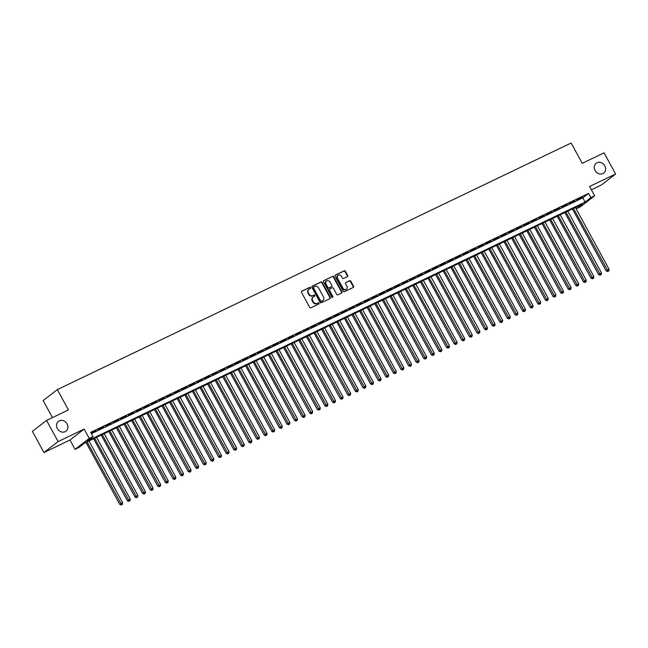 <?xml version="1.0" encoding="UTF-8"?>
<svg xmlns="http://www.w3.org/2000/svg" width="648" height="648" viewBox="0 0 648 648"><rect width="100%" height="100%" fill="white"/><g stroke="black" fill="none" stroke-linecap="round" stroke-linejoin="round"><path stroke-width="0.97" d="M310.554 287.696A0.664 0.575 52.3 0 0 309.72 287.364L301.79 291.171A0.948 0.826 52.3 0 0 301.498 292.361L309.655 307.314A0.948 0.826 52.3 0 0 310.854 307.792L318.776 303.985A0.664 0.575 52.3 0 0 318.144 302.819L317.115 303.313A3.038 2.633 52.3 0 1 313.284 301.798L312.603 300.559A3.038 2.633 52.3 0 1 313.13 297.003A3.038 2.633 52.3 0 1 313.543 296.752L314.564 296.257A0.664 0.575 52.3 0 0 313.932 295.091L312.903 295.585A3.038 2.633 52.3 0 1 309.072 294.071L308.391 292.831A3.038 2.633 52.3 0 1 308.918 289.275A3.038 2.633 52.3 0 1 309.323 289.024L310.351 288.53A0.664 0.575 52.3 0 0 310.554 287.696M310.198 288.603A0.664 0.575 52.3 0 0 309.331 287.663L301.506 291.422M318.622 304.058A0.664 0.575 52.3 0 0 317.763 303.118L317.115 303.313M314.41 296.33A0.664 0.575 52.3 0 0 313.551 295.391L312.903 295.585M595.083 170.497A6.197 5.362 52.3 0 0 603.742 173.065A6.197 5.362 52.3 0 0 604.811 165.831A6.197 5.362 52.3 0 0 596.16 163.264A6.197 5.362 52.3 0 0 595.083 170.497M57.356 428.587A6.197 5.362 52.3 0 0 66.007 431.155A6.197 5.362 52.3 0 0 67.084 423.914A6.197 5.362 52.3 0 0 58.425 421.354A6.197 5.362 52.3 0 0 57.356 428.587M347.393 276.672A0.948 0.826 52.3 0 0 347.692 275.481L345.4 271.285A0.948 0.826 52.3 0 0 344.201 270.815L335.397 275.044A0.948 0.826 52.3 0 0 335.105 276.234L343.262 291.187A0.948 0.826 52.3 0 0 344.461 291.657L353.265 287.437A0.948 0.826 52.3 0 0 353.557 286.246L350.795 281.175A0.948 0.826 52.3 0 0 349.596 280.706L345.829 282.512A0.948 0.826 52.3 0 0 345.53 283.703L346.907 286.214A2.543 2.203 52.3 0 1 342.914 288.133L337.543 278.284A2.543 2.203 52.3 0 1 341.536 276.372L342.428 278.008A0.948 0.826 52.3 0 0 343.626 278.478L347.393 276.672M590.846 197.632L594.645 195.809L580.478 206.761L576.68 208.591L582.422 204.144L84.588 443.086L78.845 447.525L75.047 449.348L89.213 438.388L93.012 436.566L87.269 441.013L585.104 202.071L590.846 197.632L588.538 193.396L90.704 432.338L93.012 436.566M46.567 420.414L58.101 441.572L43.934 452.531L32.4 431.374L46.567 420.414L68.421 409.925L57.34 389.61L571.131 143.014L582.212 163.328L604.066 152.839L615.6 174.004L589.567 186.494L594.645 195.809M43.934 452.531L69.968 440.041L84.135 429.081L58.101 441.572M84.135 429.081L89.213 438.388M322.202 282.423A0.948 0.826 52.3 0 0 321.003 281.953L312.198 286.181A0.948 0.826 52.3 0 0 311.907 287.364L320.055 302.324A0.948 0.826 52.3 0 0 321.262 302.794L330.059 298.566A0.948 0.826 52.3 0 0 330.359 297.383L322.202 282.423L321.821 282.722A0.948 0.826 52.3 0 0 320.622 282.245L311.907 286.424M323.798 280.608L332.602 276.38A0.948 0.826 52.3 0 1 333.801 276.858L341.958 291.811A0.948 0.826 52.3 0 1 341.666 293.001L337.892 294.808A0.948 0.826 52.3 0 1 336.693 294.338L333.388 288.271A0.948 0.826 52.3 0 0 332.189 287.801L329.694 289A0.948 0.826 52.3 0 0 329.395 290.191L332.837 296.501A0.664 0.575 52.3 0 1 331.792 297.003L323.506 281.799A0.948 0.826 52.3 0 1 323.798 280.608L323.563 280.795M591.365 189.791L601.433 184.955L615.6 174.004M91.182 433.204L95.912 430.653L91.093 433.042M103.51 427.008L97.994 429.932L103.51 427.008M111.108 423.355L105.592 426.287L111.108 423.355M118.714 419.71L113.198 422.642L118.714 419.71M126.311 416.065L120.795 418.989L126.311 416.065M133.909 412.411L128.393 415.344L133.909 412.411M141.515 408.767L135.999 411.691L141.515 408.767M149.113 405.113L143.597 408.046L149.113 405.113M156.711 401.468L151.195 404.401L156.711 401.468M164.317 397.823L158.801 400.748L164.317 397.823M171.914 394.17L166.398 397.103L171.914 394.17M179.512 390.525L173.996 393.458L179.512 390.525M187.118 386.88L181.602 389.804L187.118 386.88M194.716 383.227L189.2 386.159L194.716 383.227M202.314 379.582L196.798 382.514L202.314 379.582M209.92 375.937L204.404 378.861L209.92 375.937M217.517 372.284L212.001 375.216L217.517 372.284M225.115 368.639L219.599 371.571L225.115 368.639M232.721 364.994L227.205 367.918L232.721 364.994M240.319 361.341L234.803 364.273L240.319 361.341M247.917 357.696L242.401 360.62L247.917 357.696M255.523 354.043L250.006 356.975L255.523 354.043M263.12 350.398L257.604 353.33L263.12 350.398M270.718 346.753L265.202 349.677L270.718 346.753M278.324 343.1L272.808 346.032L278.324 343.1M285.922 339.455L280.406 342.387L285.922 339.455M293.52 335.81L288.004 338.734L293.52 335.81M301.126 332.157L295.61 335.089L301.126 332.157M308.723 328.512L303.207 331.444L308.723 328.512M316.321 324.867L310.805 327.791L316.321 324.867M323.927 321.214L318.411 324.146L323.927 321.214M331.525 317.569L326.009 320.501L331.525 317.569M339.123 313.924L333.607 316.848L339.123 313.924M346.729 310.271L341.213 313.203L346.729 310.271M354.326 306.626L348.81 309.55L354.326 306.626M361.924 302.972L356.408 305.905L361.924 302.972M369.53 299.327L364.014 302.26L369.53 299.327M377.128 295.682L371.612 298.606L377.128 295.682M384.726 292.029L379.21 294.962L384.726 292.029M392.332 288.384L386.816 291.317L392.332 288.384M399.929 284.739L394.413 287.663L399.929 284.739M407.527 281.086L402.011 284.018L407.527 281.086M415.133 277.441L409.617 280.373L415.133 277.441M422.731 273.796L417.215 276.72L422.731 273.796M430.329 270.143L424.813 273.075L430.329 270.143M437.935 266.498L432.41 269.43L437.935 266.498M445.532 262.853L440.016 265.777L445.532 262.853M453.13 259.2L447.614 262.132L453.13 259.2M460.736 255.555L455.212 258.479L460.736 255.555M468.334 251.902L462.818 254.834L468.334 251.902M475.932 248.257L470.416 251.189L475.932 248.257M483.538 244.612L478.013 247.536L483.538 244.612M491.135 240.959L485.619 243.891L491.135 240.959M498.733 237.314L493.217 240.246L498.733 237.314M506.339 233.669L500.815 236.593L506.339 233.669M513.937 230.016L508.421 232.948L513.937 230.016M521.535 226.371L516.019 229.303L521.535 226.371M529.141 222.726L523.616 225.65L529.141 222.726M536.738 219.073L531.222 222.005L536.738 219.073M544.336 215.428L538.82 218.36L544.336 215.428M551.942 211.783L546.418 214.707L551.942 211.783M559.54 208.13L554.024 211.062L559.54 208.13M567.138 204.484L561.622 207.409L567.138 204.484M574.744 200.831L569.219 203.764L574.744 200.831M91.433 433.674L582.795 197.843L588.538 193.396M576.825 200.119L582.341 197.186L576.825 200.119M57.34 389.61L43.173 400.569L52.456 417.587M575.951 207.255L576.68 208.591M69.968 440.041L75.047 449.348M582.795 197.843L585.104 202.071M308.731 289.437A3.038 2.633 52.3 0 0 308.529 289.575A3.038 2.633 52.3 0 0 308.002 293.123L308.391 292.831M312.522 295.885A3.038 2.633 52.3 0 1 308.683 294.37L308.002 293.123M312.944 297.165A3.038 2.633 52.3 0 0 312.749 297.302A3.038 2.633 52.3 0 0 312.214 300.85L312.603 300.559M316.734 303.612A3.038 2.633 52.3 0 1 312.895 302.098L312.214 300.85M329.97 298.615A0.948 0.826 52.3 0 0 329.97 297.675L321.821 282.722M313.656 286.942A0.664 0.575 52.3 0 0 313.446 287.777L320.606 300.907A0.664 0.575 52.3 0 0 321.449 301.239L322.526 300.721A3.038 2.633 52.3 0 0 322.939 300.461A3.038 2.633 52.3 0 0 323.465 296.914L318.573 287.939A3.038 2.633 52.3 0 0 314.734 286.424L313.656 286.942M313.486 287.072L313.268 287.242A0.664 0.575 52.3 0 0 313.065 288.077L313.446 287.777M322.736 300.599A3.038 2.633 52.3 0 1 322.558 300.761A3.038 2.633 52.3 0 1 322.145 301.012L321.06 301.531A0.664 0.575 52.3 0 1 320.225 301.207L313.065 288.077M323.514 280.859L332.602 276.38M341.569 293.05A0.948 0.826 52.3 0 0 341.569 292.11L333.42 277.15A0.948 0.826 52.3 0 0 332.221 276.68M329.306 289.291A0.948 0.826 52.3 0 0 329.014 290.482L332.456 296.8L332.837 296.501M332.497 297.375A0.664 0.575 52.3 0 0 332.456 296.8M329.954 281.977A2.543 2.203 52.3 0 0 325.968 283.897L327.856 287.364A0.948 0.826 52.3 0 0 329.054 287.834L331.557 286.635A0.948 0.826 52.3 0 0 331.849 285.444L329.954 281.977M326.228 281.086A2.543 2.203 52.3 0 0 325.579 284.189L325.968 283.897M331.411 286.748A0.948 0.826 52.3 0 1 331.177 286.934L328.674 288.133A0.948 0.826 52.3 0 1 327.475 287.655L325.579 284.189M337.802 275.473A2.543 2.203 52.3 0 0 337.163 278.583L337.543 278.284M346.259 289.316A2.543 2.203 52.3 0 1 342.533 288.425L337.163 278.583M353.168 287.477A0.948 0.826 52.3 0 0 353.176 286.538L350.406 281.475A0.948 0.826 52.3 0 0 349.207 280.997L345.538 282.763M347.304 276.72A0.948 0.826 52.3 0 0 347.304 275.781L345.019 271.585A0.948 0.826 52.3 0 0 343.821 271.115L335.113 275.295M85.998 442.406L119.783 504.379L122.642 502.726L88.978 440.98M87.075 441.887L121.63 504.695L121.241 504.986L122.383 504.33L121.63 504.695M122.642 502.726L122.383 504.33M121.241 504.986L119.783 504.379M93.596 438.761L127.389 500.734L130.24 499.082L96.576 437.327M94.673 438.242L129.227 501.042L128.847 501.341L129.989 500.677L129.227 501.042M130.24 499.082L129.989 500.677M128.847 501.341L127.389 500.734M101.193 435.116L134.987 497.089L137.846 495.437L104.174 433.682M102.279 434.597L136.825 497.397L136.445 497.688L137.587 497.032L136.825 497.397M137.846 495.437L137.587 497.032M136.445 497.688L134.987 497.089M108.799 431.463L142.584 493.436L145.444 491.783L111.78 430.037M109.877 430.944L144.431 493.744L144.042 494.043L145.184 493.379L144.431 493.744M145.444 491.783L145.184 493.379M144.042 494.043L142.584 493.436M116.397 427.818L150.19 489.791L153.041 488.138L119.378 426.384M117.474 427.299L152.029 490.099L151.648 490.398L152.79 489.734L152.029 490.099M153.041 488.138L152.79 489.734M151.648 490.398L150.19 489.791M123.995 424.173L157.788 486.146L160.647 484.493L126.976 422.739M125.08 423.654L159.627 486.454L159.246 486.745L160.388 486.089L159.627 486.454M160.647 484.493L160.388 486.089M159.246 486.745L157.788 486.146M131.601 420.52L165.386 482.493L168.245 480.84L134.582 419.094M132.678 420.001L167.233 482.8L166.844 483.1L167.986 482.436L167.233 482.8M168.245 480.84L167.986 482.436M166.844 483.1L165.386 482.493M139.198 416.875L172.992 478.848L175.843 477.195L142.179 415.441M140.276 416.356L174.83 479.156L174.45 479.455L175.592 478.791L174.83 479.156M175.843 477.195L175.592 478.791M174.45 479.455L172.992 478.848M146.796 413.221L180.59 475.203L183.449 473.55L149.777 411.796M147.882 412.711L182.428 475.51L182.048 475.802L183.19 475.146L182.428 475.51M183.449 473.55L183.19 475.146M182.048 475.802L180.59 475.203M154.402 409.577L188.187 471.55L191.047 469.897L157.383 408.151M155.48 409.058L190.034 471.857L189.645 472.157L190.787 471.493L190.034 471.857M191.047 469.897L190.787 471.493M189.645 472.157L188.187 471.55M162 405.932L195.793 467.905L198.644 466.252L164.981 404.498M163.077 405.413L197.632 468.212L197.251 468.512L198.393 467.848L197.632 468.212M198.644 466.252L198.393 467.848M197.251 468.512L195.793 467.905M169.598 402.278L203.391 464.26L206.25 462.607L172.579 400.853M170.683 401.76L205.23 464.567L204.849 464.859L205.991 464.203L205.23 464.567M206.25 462.607L205.991 464.203M204.849 464.859L203.391 464.26M177.204 398.633L210.989 460.607L213.848 458.954L180.185 397.2M178.281 398.115L212.836 460.914L212.447 461.214L213.589 460.55L212.836 460.914M213.848 458.954L213.589 460.55M212.447 461.214L210.989 460.607M184.802 394.988L218.595 456.962L221.446 455.309L187.782 393.555M185.879 394.47L220.433 457.269L220.053 457.561L221.195 456.905L220.433 457.269M221.446 455.309L221.195 456.905M220.053 457.561L218.595 456.962M192.399 391.335L226.193 453.308L229.052 451.656L195.38 389.91M193.485 390.817L228.031 453.624L227.651 453.916L228.793 453.26L228.031 453.624M229.052 451.656L228.793 453.26M227.651 453.916L226.193 453.308M200.005 387.69L233.79 449.663L236.65 448.011L202.986 386.257M201.083 387.172L235.629 449.971L235.248 450.271L236.39 449.607L235.629 449.971M236.65 448.011L236.39 449.607M235.248 450.271L233.79 449.663M207.603 384.045L241.396 446.018L244.247 444.366L210.584 382.612M208.68 383.527L243.235 446.326L242.854 446.618L243.996 445.962L243.235 446.326M244.247 444.366L243.996 445.962M242.854 446.618L241.396 446.018M215.201 380.392L248.994 442.365L251.853 440.713L218.182 378.967M216.286 379.874L250.833 442.673L250.452 442.973L251.594 442.309L250.833 442.673M251.853 440.713L251.594 442.309M250.452 442.973L248.994 442.365M222.807 376.747L256.592 438.72L259.451 437.068L225.788 375.314M223.884 376.229L258.431 439.028L258.05 439.328L259.192 438.664L258.431 439.028M259.451 437.068L259.192 438.664M258.05 439.328L256.592 438.72M230.405 373.102L264.198 435.075L267.049 433.423L233.385 371.669M231.482 372.584L266.036 435.383L265.656 435.675L266.798 435.019L266.036 435.383M267.049 433.423L266.798 435.019M265.656 435.675L264.198 435.075M238.002 369.449L271.796 431.422L274.655 429.77L240.983 368.024M239.088 368.931L273.634 431.73L273.254 432.03L274.396 431.365L273.634 431.73M274.655 429.77L274.396 431.365M273.254 432.03L271.796 431.422M245.608 365.804L279.393 427.777L282.253 426.125L248.589 364.37M246.686 365.286L281.232 428.085L280.851 428.385L281.993 427.721L281.232 428.085M282.253 426.125L281.993 427.721M280.851 428.385L279.393 427.777M253.206 362.151L286.999 424.132L289.85 422.48L256.187 360.725M254.283 361.641L288.838 424.44L288.457 424.732L289.599 424.075L288.838 424.44M289.85 422.48L289.599 424.075M288.457 424.732L286.999 424.132M260.804 358.506L294.597 420.479L297.456 418.827L263.785 357.08M261.889 357.988L296.436 420.787L296.055 421.087L297.197 420.422L296.436 420.787M297.456 418.827L297.197 420.422M296.055 421.087L294.597 420.479M268.41 354.861L302.195 416.834L305.054 415.182L271.382 353.427M269.487 354.343L304.034 417.142L303.653 417.442L304.795 416.777L304.034 417.142M305.054 415.182L304.795 416.777M303.653 417.442L302.195 416.834M276.007 351.208L309.801 413.189L312.652 411.537L278.988 349.782M277.085 350.69L311.639 413.497L311.259 413.789L312.401 413.132L311.639 413.497M312.652 411.537L312.401 413.132M311.259 413.789L309.801 413.189M283.605 347.563L317.399 409.536L320.258 407.884L286.586 346.129M284.691 347.045L319.237 409.844L318.856 410.144L319.999 409.479L319.237 409.844M320.258 407.884L319.999 409.479M318.856 410.144L317.399 409.536M291.211 343.918L324.996 405.891L327.856 404.239L294.184 342.484M292.289 343.399L326.835 406.199L326.454 406.49L327.596 405.834L326.835 406.199M327.856 404.239L327.596 405.834M326.454 406.49L324.996 405.891M298.809 340.265L332.602 402.238L335.453 400.586L301.79 338.839M299.886 339.746L334.441 402.554L334.06 402.845L335.202 402.189L334.441 402.554M335.453 400.586L335.202 402.189M334.06 402.845L332.602 402.238M306.407 336.62L340.2 398.593L343.059 396.941L309.388 335.186M307.492 336.101L342.039 398.901L341.658 399.2L342.8 398.536L342.039 398.901M343.059 396.941L342.8 398.536M341.658 399.2L340.2 398.593M314.013 332.975L347.798 394.948L350.657 393.296L316.985 331.541M315.09 332.456L349.637 395.256L349.256 395.547L350.398 394.891L349.637 395.256M350.657 393.296L350.398 394.891M349.256 395.547L347.798 394.948M321.611 329.322L355.404 391.295L358.255 389.642L324.591 327.896M322.688 328.803L357.242 391.603L356.862 391.902L358.004 391.238L357.242 391.603M358.255 389.642L358.004 391.238M356.862 391.902L355.404 391.295M329.208 325.677L363.002 387.65L365.861 385.997L332.189 324.243M330.294 325.158L364.84 387.958L364.459 388.257L365.602 387.593L364.84 387.958M365.861 385.997L365.602 387.593M364.459 388.257L363.002 387.65M336.814 322.032L370.599 384.005L373.459 382.352L339.787 320.598M337.892 321.513L372.438 384.313L372.057 384.604L373.199 383.948L372.438 384.313M373.459 382.352L373.199 383.948M372.057 384.604L370.599 384.005M344.412 318.379L378.205 380.352L381.056 378.699L347.393 316.953M345.489 317.86L380.044 380.66L379.655 380.959L380.805 380.295L380.044 380.66M381.056 378.699L380.805 380.295M379.655 380.959L378.205 380.352M352.01 314.734L385.803 376.707L388.662 375.054L354.991 313.3M353.095 314.215L387.642 377.014L387.261 377.314L388.403 376.65L387.642 377.014M388.662 375.054L388.403 376.65M387.261 377.314L385.803 376.707M359.616 311.081L393.401 373.062L396.26 371.409L362.588 309.655M360.693 310.57L395.24 373.37L394.859 373.661L396.001 373.005L395.24 373.37M396.26 371.409L396.001 373.005M394.859 373.661L393.401 373.062M367.214 307.436L401.007 369.409L403.858 367.756L370.194 306.01M368.291 306.917L402.845 369.716L402.457 370.016L403.607 369.352L402.845 369.716M403.858 367.756L403.607 369.352M402.457 370.016L401.007 369.409M374.811 303.791L408.605 365.764L411.464 364.111L377.792 302.357M375.897 303.272L410.443 366.071L410.062 366.371L411.205 365.707L410.443 366.071M411.464 364.111L411.205 365.707M410.062 366.371L408.605 365.764M382.417 300.137L416.202 362.119L419.062 360.466L385.39 298.712M383.495 299.619L418.041 362.426L417.66 362.718L418.802 362.062L418.041 362.426M419.062 360.466L418.802 362.062M417.66 362.718L416.202 362.119M390.015 296.492L423.808 358.466L426.659 356.813L392.996 295.059M391.092 295.974L425.647 358.773L425.258 359.073L426.408 358.409L425.647 358.773M426.659 356.813L426.408 358.409M425.258 359.073L423.808 358.466M397.613 292.847L431.406 354.821L434.265 353.168L400.594 291.414M398.698 292.329L433.245 355.128L432.864 355.42L434.006 354.764L433.245 355.128M434.265 353.168L434.006 354.764M432.864 355.42L431.406 354.821M405.219 289.194L439.004 351.167L441.863 349.515L408.191 287.769M406.296 288.676L440.843 351.483L440.462 351.775L441.604 351.119L440.843 351.483M441.863 349.515L441.604 351.119M440.462 351.775L439.004 351.167M412.817 285.549L446.61 347.522L449.461 345.87L415.797 284.116M413.894 285.031L448.448 347.83L448.06 348.13L449.21 347.466L448.448 347.83M449.461 345.87L449.21 347.466M448.06 348.13L446.61 347.522M420.414 281.904L454.208 343.877L457.067 342.225L423.395 280.471M421.5 281.386L456.046 344.185L455.666 344.477L456.808 343.821L456.046 344.185M457.067 342.225L456.808 343.821M455.666 344.477L454.208 343.877M428.02 278.251L461.805 340.224L464.665 338.572L430.993 276.826M429.098 277.733L463.644 340.532L463.263 340.832L464.405 340.168L463.644 340.532M464.665 338.572L464.405 340.168M463.263 340.832L461.805 340.224M435.618 274.606L469.411 336.579L472.262 334.927L438.599 273.173M436.695 274.088L471.25 336.887L470.861 337.187L472.011 336.523L471.25 336.887M472.262 334.927L472.011 336.523M470.861 337.187L469.411 336.579M443.216 270.961L477.009 332.934L479.868 331.282L446.197 269.528M444.293 270.443L478.848 333.242L478.467 333.534L479.609 332.878L478.848 333.242M479.868 331.282L479.609 332.878M478.467 333.534L477.009 332.934M450.822 267.308L484.607 329.281L487.466 327.629L453.794 265.882M451.899 266.79L486.445 329.589L486.065 329.889L487.207 329.225L486.445 329.589M487.466 327.629L487.207 329.225M486.065 329.889L484.607 329.281M458.42 263.663L492.213 325.636L495.064 323.984L461.4 262.229M459.497 263.145L494.051 325.944L493.663 326.244L494.813 325.579L494.051 325.944M495.064 323.984L494.813 325.579M493.663 326.244L492.213 325.636M466.017 260.01L499.81 321.991L502.67 320.339L468.998 258.584M467.095 259.5L501.649 322.299L501.269 322.591L502.411 321.935L501.649 322.299M502.67 320.339L502.411 321.935M501.269 322.591L499.81 321.991M473.623 256.365L507.408 318.338L510.268 316.686L476.596 254.939M474.7 255.847L509.247 318.646L508.866 318.946L510.008 318.281L509.247 318.646M510.268 316.686L510.008 318.281M508.866 318.946L507.408 318.338M481.221 252.72L515.014 314.693L517.865 313.041L484.202 251.286M482.298 252.202L516.853 315.001L516.464 315.301L517.614 314.636L516.853 315.001M517.865 313.041L517.614 314.636M516.464 315.301L515.014 314.693M488.819 249.067L522.612 311.048L525.471 309.396L491.8 247.641M489.896 248.549L524.451 311.356L524.07 311.648L525.212 310.991L524.451 311.356M525.471 309.396L525.212 310.991M524.07 311.648L522.612 311.048M496.425 245.422L530.21 307.395L533.069 305.743L499.397 243.988M497.502 244.904L532.049 307.703L531.668 308.002L532.81 307.338L532.049 307.703M533.069 305.743L532.81 307.338M531.668 308.002L530.21 307.395M504.023 241.777L537.816 303.75L540.667 302.098L507.003 240.343M505.1 241.259L539.654 304.058L539.266 304.349L540.416 303.693L539.654 304.058M540.667 302.098L540.416 303.693M539.266 304.349L537.816 303.75M511.62 238.124L545.413 300.097L548.273 298.445L514.601 236.698M512.698 237.605L547.252 300.413L546.871 300.704L548.014 300.048L547.252 300.413M548.273 298.445L548.014 300.048M546.871 300.704L545.413 300.097M519.226 234.479L553.011 296.452L555.871 294.8L522.199 233.045M520.304 233.96L554.85 296.76L554.469 297.059L555.611 296.395L554.85 296.76M555.871 294.8L555.611 296.395M554.469 297.059L553.011 296.452M526.824 230.834L560.617 292.807L563.468 291.154L529.805 229.4M527.901 230.315L562.456 293.115L562.067 293.406L563.217 292.75L562.456 293.115M563.468 291.154L563.217 292.75M562.067 293.406L560.617 292.807M534.422 227.181L568.215 289.154L571.074 287.501L537.403 225.755M535.499 226.662L570.054 289.462L569.673 289.761L570.815 289.097L570.054 289.462M571.074 287.501L570.815 289.097M569.673 289.761L568.215 289.154M542.028 223.536L575.813 285.509L578.672 283.856L545 222.102M543.105 223.017L577.652 285.817L577.271 286.116L578.413 285.452L577.652 285.817M578.672 283.856L578.413 285.452M577.271 286.116L575.813 285.509M549.625 219.891L583.419 281.864L586.27 280.211L552.606 218.457M550.703 219.372L585.257 282.172L584.869 282.463L586.019 281.807L585.257 282.172M586.27 280.211L586.019 281.807M584.869 282.463L583.419 281.864M557.223 216.238L591.017 278.211L593.876 276.558L560.204 214.812M558.301 215.719L592.855 278.519L592.475 278.818L593.617 278.154L592.855 278.519M593.876 276.558L593.617 278.154M592.475 278.818L591.017 278.211M564.829 212.593L598.614 274.566L601.474 272.913L567.802 211.159M565.907 212.074L600.453 274.874L600.072 275.173L601.214 274.509L600.453 274.874M601.474 272.913L601.214 274.509M600.072 275.173L598.614 274.566M572.427 208.94L606.212 270.921L609.071 269.268L575.408 207.514M573.504 208.429L608.059 271.229L607.67 271.52L608.812 270.864L608.059 271.229M609.071 269.268L608.812 270.864M607.67 271.52L606.212 270.921"/></g></svg>
